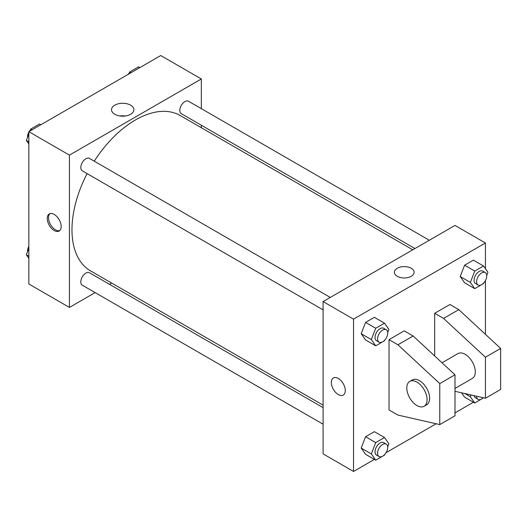 <?xml version="1.0" encoding="UTF-8"?>
<svg xmlns="http://www.w3.org/2000/svg" width="527" height="527" viewBox="0 0 527 527"><rect width="100%" height="100%" fill="white"/><g stroke="black" fill="none" stroke-linecap="round" stroke-linejoin="round"><path stroke-width="0.79" d="M95.13 292.597L69.432 307.439L28.847 284.007L28.847 131.697L160.748 55.546L201.334 78.978L201.334 108.648M111.652 283.058L109.478 284.317M87.1 173.614A89.682 51.778 120 0 0 71.968 229.818A89.682 51.778 120 0 0 90.545 270.871L323.091 405.131M412.773 249.798L180.221 115.538A89.682 51.778 120 0 0 94.274 161.183M201.334 125.215L201.334 127.725M69.432 307.439L69.432 155.129L201.334 78.978M429.294 240.259L188.482 101.23A7.174 4.144 120 0 0 182.955 103.154A7.174 4.144 120 0 0 179.826 110.374A7.174 4.144 120 0 0 181.308 113.661L414.94 248.546M323.091 407.641L89.458 272.755A7.174 4.144 120 0 0 83.925 274.672A7.174 4.144 120 0 0 80.796 281.892A7.174 4.144 120 0 0 82.284 285.179L323.091 424.209M323.091 309.863L82.284 170.834A7.174 4.144 -60 0 1 82.284 162.547A7.174 4.144 -60 0 1 89.458 158.403L330.264 297.432M69.432 155.129L28.847 131.697M114.8 114.287A11.172 6.449 180 0 1 111.533 109.728A11.172 6.449 180 0 1 122.699 103.279A11.172 6.449 180 0 1 133.871 109.728A11.172 6.449 180 0 1 126.974 115.683A11.172 6.449 180 0 1 114.8 114.287M61.185 226.524A9.868 5.698 60 0 1 59.143 231.037A9.868 5.698 60 0 1 49.281 225.345A9.868 5.698 60 0 1 49.281 213.949A9.868 5.698 60 0 1 56.883 216.597A9.868 5.698 60 0 1 61.185 226.524M59.742 230.595A9.868 5.698 60 0 1 50.559 224.607A9.868 5.698 60 0 1 49.96 213.652M119.991 115.986A11.172 6.449 180 0 1 125.406 115.986M374.401 459.406L353.531 471.454L323.091 453.885L323.091 301.576L454.992 225.424L485.433 242.993L485.433 268.698M473.43 402.233L454.992 412.878M436.132 423.767L386.06 452.673M485.433 280.562L485.433 334.329M411.238 276.313A9.868 5.698 180 0 1 400.487 277.545A9.868 5.698 180 0 1 394.394 272.288A9.868 5.698 180 0 1 404.262 266.59A9.868 5.698 180 0 1 414.123 272.288A9.868 5.698 180 0 1 411.238 276.313M353.531 471.454L353.531 319.151L323.091 301.576M353.531 319.151L485.433 242.993M414.123 272.288A9.868 5.698 0 0 0 404.262 266.59A9.868 5.698 0 0 0 394.394 272.288M333.38 377.971A9.868 5.698 -120 0 0 331.865 385.876A9.868 5.698 -120 0 0 338.314 394.571A9.868 5.698 60 0 1 331.865 385.876A9.868 5.698 60 0 1 333.374 377.971A9.868 5.698 60 0 1 343.242 383.669A9.868 5.698 60 0 1 343.242 395.059A9.868 5.698 60 0 1 338.308 394.571A9.868 5.698 -120 0 0 343.242 395.059M464.603 397.141L461.553 392.799L464.603 397.141L474.748 402.997L470.354 396.745L471.046 394.96M460.209 276.537L464.603 265.213L473.384 260.14L464.603 265.213L460.209 276.537L464.603 282.788L460.209 276.537L470.354 282.4L474.748 271.076L483.536 266.003L487.93 272.248L486.731 275.338M361.179 333.71L365.573 322.386L374.361 317.313L365.573 322.386L361.179 333.71L365.573 339.961L361.179 333.71L371.324 339.572L375.718 328.249L384.506 323.176L388.9 329.421L387.701 332.511M361.179 448.062L365.573 436.738L374.361 431.666L365.573 436.738L361.179 448.062L365.573 454.314L361.179 448.062L371.324 453.918L375.718 442.594L384.506 437.522L388.9 443.774L387.701 446.863M434.696 355.982L434.696 313.295L449.92 304.507L458.8 309.632L500.65 348.439L500.65 389.446L485.433 398.234L485.433 357.227L443.576 318.42L434.696 313.295M389.038 409.947L389.038 339.651L397.918 344.777L439.775 383.59L439.775 424.591L397.918 415.072L389.038 409.947M439.775 424.591L454.992 415.803L454.992 374.802L413.135 335.989L404.262 330.864L389.038 339.651M454.992 388.439L472.311 378.439A14.348 8.287 -120 0 0 472.311 361.871A14.348 8.287 -120 0 0 457.963 353.584L442.034 362.787M454.992 391.311L485.433 398.234M409.769 381.41L412.305 379.947A14.348 8.287 60 0 1 426.653 388.234A14.348 8.287 60 0 1 426.653 404.802L424.116 406.264A14.348 8.287 60 0 1 416.943 405.553A14.348 8.287 60 0 1 407.569 392.911A14.348 8.287 60 0 1 409.769 381.41A14.348 8.287 60 0 1 424.116 389.697A14.348 8.287 60 0 1 424.116 406.264M500.65 348.439L485.433 357.227M454.992 374.802L439.775 383.59M458.8 309.632L443.576 318.42M413.135 335.989L397.918 344.777M28.847 143.95L26.35 140.399L28.847 133.97M29.98 131.039L30.744 129.075L39.532 124.003L40.849 124.767M28.847 141.842L26.35 140.399M32.061 129.84L30.744 129.075M28.847 132.093A7.174 4.144 120 0 0 27.529 136.789A7.174 4.144 120 0 0 27.549 137.31M30.474 129.774A7.174 4.144 120 0 0 29.189 131.5M129.01 73.866L129.774 71.903L138.561 66.83L139.879 67.594M131.091 72.667L129.774 71.903M129.504 72.601A7.174 4.144 120 0 0 128.219 74.327M28.847 258.302L26.35 254.752L28.847 248.316M28.847 256.188L26.35 254.752M28.847 246.438A7.174 4.144 120 0 0 27.529 251.142A7.174 4.144 120 0 0 27.549 251.662M384.776 340.053L384.506 340.745L375.718 345.824L371.324 339.572M386.238 329.75L383.702 328.281A7.174 4.144 120 0 0 378.169 330.205A7.174 4.144 120 0 0 375.04 337.425A7.174 4.144 120 0 0 376.522 340.712L379.058 342.175A7.174 4.144 120 0 0 386.238 338.031A7.174 4.144 120 0 0 386.238 329.75A7.174 4.144 120 0 0 380.705 331.667A7.174 4.144 120 0 0 377.576 338.887A7.174 4.144 120 0 0 379.058 342.175M375.718 345.824L365.573 339.961M375.718 328.249L365.573 322.386M384.506 323.176L374.361 317.313M483.806 282.88L483.536 283.572L474.748 288.644L470.354 282.4M485.262 272.578L482.725 271.109A7.174 4.144 120 0 0 477.198 273.032A7.174 4.144 120 0 0 474.069 280.252A7.174 4.144 120 0 0 475.552 283.539L478.088 285.002A7.174 4.144 120 0 0 485.262 280.858A7.174 4.144 120 0 0 485.262 272.578A7.174 4.144 120 0 0 479.735 274.495A7.174 4.144 120 0 0 476.606 281.714A7.174 4.144 120 0 0 478.088 285.002M474.748 288.644L464.603 282.788M474.748 271.076L464.603 265.213M483.536 266.003L473.384 260.14M384.776 454.399L384.506 455.097L375.718 460.17L371.324 453.918M386.238 444.096L383.702 442.634A7.174 4.144 120 0 0 378.169 444.557A7.174 4.144 120 0 0 375.04 451.777A7.174 4.144 120 0 0 376.522 455.058L379.058 456.52A7.174 4.144 120 0 0 386.238 452.383A7.174 4.144 120 0 0 386.238 444.096A7.174 4.144 120 0 0 380.705 446.02A7.174 4.144 120 0 0 377.576 453.24A7.174 4.144 120 0 0 379.058 456.52M375.718 460.17L365.573 454.314M375.718 442.594L365.573 436.738M384.506 437.522L374.361 431.666M483.575 397.813L474.748 402.997M474.162 395.672A7.174 4.144 120 0 0 475.552 397.885L478.088 399.347A7.174 4.144 120 0 0 483.299 397.747M470.354 396.745L464.801 393.544M476.606 396.225A7.174 4.144 120 0 0 478.088 399.347"/></g></svg>
